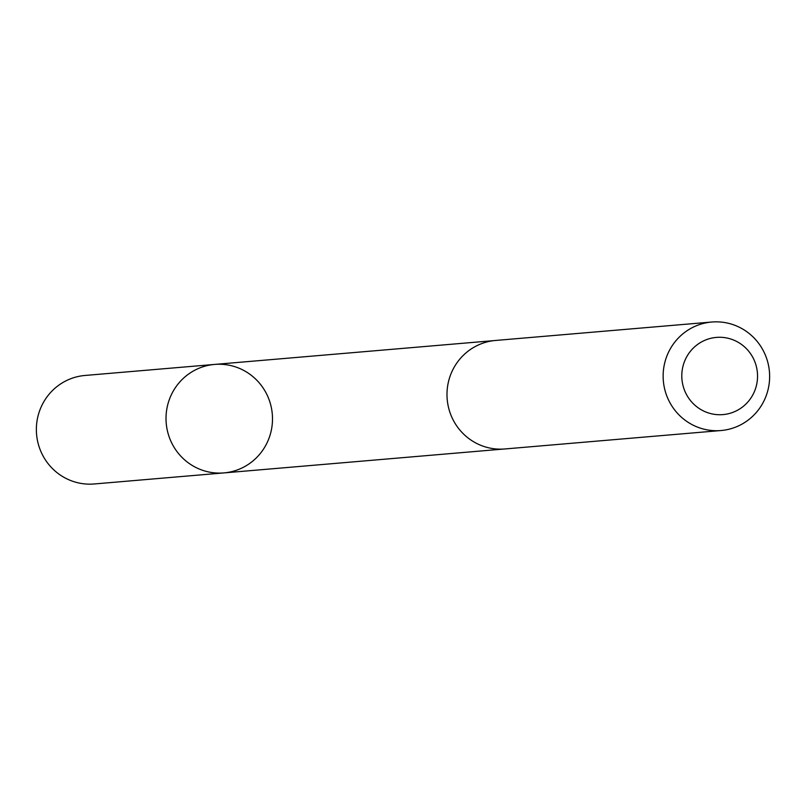 <?xml version="1.0" encoding="UTF-8"?>
<svg xmlns="http://www.w3.org/2000/svg" width="806" height="806" viewBox="0 0 806 806"><rect width="100%" height="100%" fill="white"/><g stroke="black" fill="none" stroke-linecap="round" stroke-linejoin="round"><path stroke-width="1.21" d="M169.955 397.922A54.445 53.236 -94.9 0 1 214.638 364.423A54.445 53.236 -94.9 0 1 272.297 414.143A54.445 53.236 -94.9 0 1 223.887 472.91A54.445 53.236 -94.9 0 1 169.955 397.922A54.445 53.236 -94.9 0 1 214.638 364.423L84.993 375.465A54.455 53.246 85.1 0 0 40.3 408.974A54.455 53.246 85.1 0 0 94.242 483.973L223.887 472.91A54.445 53.236 -94.9 0 1 169.955 397.922M711.758 322.027L495.609 340.454A54.455 53.246 85.1 0 0 447.189 399.232A54.455 53.246 85.1 0 0 504.868 448.962L721.017 430.535A54.455 53.246 85.1 0 0 765.7 397.026A54.455 53.246 85.1 0 0 711.758 322.027A54.455 53.246 85.1 0 0 663.338 380.805A54.455 53.246 85.1 0 0 721.017 430.535M754.748 390.759A38.738 37.872 85.1 0 0 714.519 337.613A38.738 37.872 85.1 0 0 689.745 399.625A38.738 37.872 85.1 0 0 754.748 390.759M493.987 340.616L214.638 364.423M503.236 449.083L223.887 472.91"/></g></svg>
